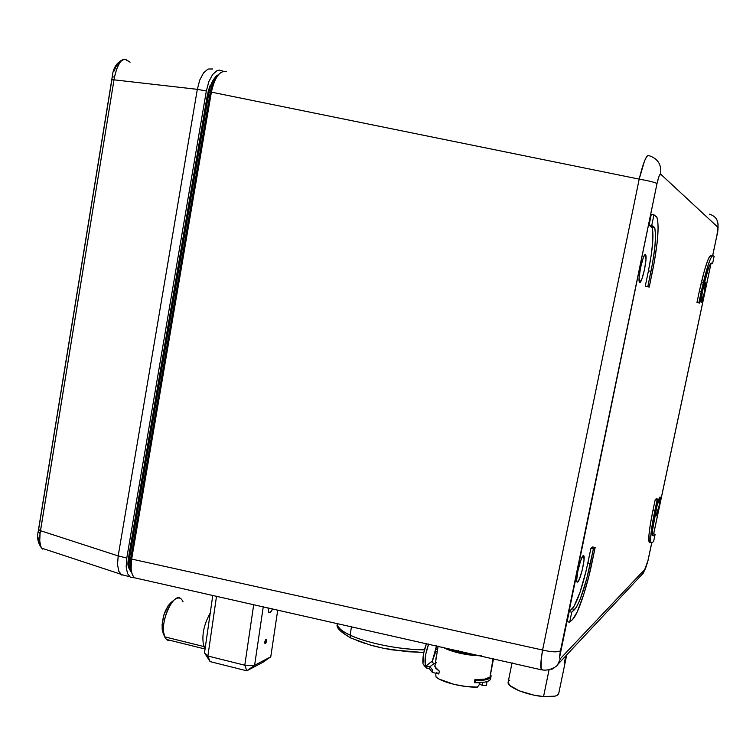 <?xml version="1.0" encoding="UTF-8"?>
<svg xmlns="http://www.w3.org/2000/svg" width="756" height="756" viewBox="0 0 756 756"><rect width="100%" height="100%" fill="white"/><g stroke="black" fill="none" stroke-linecap="round" stroke-linejoin="round"><path stroke-width="1.13" d="M655.896 516.064L655.603 515.979C654.743 514.59 658.618 497.628 659.922 497.07L660.196 497.146C661.084 498.45 657.257 515.308 655.896 516.064L655.707 512.748L657.03 505.736L660.139 497.061L659.194 505.537L655.896 516.064M577.707 582.129L576.885 581.818C575.467 578.756 580.731 556.917 583.188 555.651L583.934 555.934C585.409 558.788 580.249 580.495 577.707 582.129L576.941 581.95L576.696 579.767L577.886 570.96L580.589 560.924L582.64 556.284L583.623 555.528L584.048 559.922L582.375 569.485L579.578 578.718L577.707 582.129M705.367 282.716L704.271 292.941L701.199 302.372L702.267 292.147L704.044 285.286L705.452 282.81C706.501 284.086 702.333 303.25 701.199 302.372L701.086 302.249C700.056 300.888 704.271 281.629 705.367 282.716L705.301 282.706M702.258 282.262L701.379 282.13M645.444 254.659L645.993 259.355L644.547 269.344L641.948 278.86L639.699 282.432L639.103 277.877L640.549 267.766L643.186 258.108L644.462 255.367L645.7 254.952C647.646 257.824 641.948 283.878 639.699 282.432L639.368 282.054C637.478 278.964 643.28 252.797 645.444 254.659L645.255 254.63M131.194 571.734C129.125 568.795 128.596 564.042 129.616 557.484L128.671 557.125L129.616 557.484L209.006 92.005L208.004 91.882L209.006 92.005C210.574 83.812 213.249 78.473 217.038 75.978C213.249 78.473 210.574 83.812 209.006 92.005L210.281 92.204L209.006 92.005L129.616 557.484L130.816 557.815L129.616 557.484C128.596 564.042 129.125 568.795 131.194 571.734M653.912 226.876L651.738 225.505L653.949 214.798L656.737 217.019L657.673 219.949L658.155 227.698L657.096 243.045L654.299 261.945L649.224 287.082L647.807 286.637L652.522 263.324L654.762 248.129L655.594 235.853L654.857 228.378L653.912 226.876L654.592 227.726C656.577 234.502 655.376 249.045 650.982 271.338L648.44 270.875C652.825 248.592 654.006 234.058 651.974 227.282L651.285 226.422L653.912 226.876L651.285 226.422L649.083 225.042L651.738 225.505L653.912 226.876M651.294 214.354L653.949 214.798L651.738 225.505L649.083 225.042L651.294 214.354L653.949 214.798L656.898 217.303C659.383 225.827 657.881 244.027 652.381 271.895L649.224 287.082L645.265 286.165L647.807 286.637L650.982 271.338L648.44 270.875L651.247 255.037L652.797 241.051L652.239 227.925L649.083 225.042L651.294 214.354M646.701 286.618L645.265 286.165L648.44 270.875L645.265 286.165L646.701 286.618M649.47 542.647L648.932 535.201L650.321 524.343L652.91 510.602L654.781 511.037C651.275 528.151 649.999 538.669 650.954 542.591L652.135 542.827L653.628 541.39L655.131 534.294L653.326 533.859L652.532 534.596L653.326 533.859L655.131 534.294L653.657 535.673L652.73 535.456L653.657 535.673L655.131 534.294L653.628 541.39L652.135 542.827L651.303 543.082L650.784 541.948L650.651 537.696L652.74 521.527L657.125 499.971L658.126 499.196L652.598 529.833L652.579 534.917L652.986 535.853L653.657 535.673L652.73 535.475C651.965 532.318 652.986 523.899 655.792 510.205L658.126 499.196L657.125 499.971L654.781 511.037L652.91 510.602C649.413 527.707 648.147 538.225 649.12 542.147L650.283 542.43M655.244 499.536L657.125 499.971L655.244 499.536L656.255 498.771L658.126 499.196L656.255 498.771L655.244 499.536L652.91 510.602L655.244 499.536M557.673 664.6L560.498 658.523C559.393 659.194 559.393 656.595 560.498 650.736C557.805 652.419 551.833 652.182 542.6 650.037C540.871 659.591 540.408 666.045 541.211 669.4L542.449 669.986M639.198 179.125L542.6 650.037C551.833 652.182 557.805 652.419 560.498 650.736L657.011 183.557C654.828 182.3 648.894 180.826 639.198 179.125C648.894 180.826 654.828 182.3 657.011 183.557C658.438 177.169 659.648 174.022 660.631 174.107C661.708 164.439 657.682 158.25 648.563 155.538C646.248 155.15 643.129 163.012 639.198 179.125L644.509 160.962L646.881 156.246L648.563 155.538C657.682 158.25 661.708 164.439 660.631 174.107L717.86 227.225C718.625 220.478 715.79 216.121 709.326 214.146C715.79 216.121 718.625 220.478 717.86 227.225L660.631 174.107L658.996 176.337L657.011 183.557L559.648 657.153L559.865 658.599L560.498 658.523L645.463 568.663L647.656 561.954L651.663 543.129L647.968 560.565L645.463 568.663L560.498 658.523L557.796 664.439C557.626 666.66 546.531 672.245 541.173 669.315L541.211 659.308L542.6 650.037L639.198 179.125L211.396 92.128L639.198 179.125M572.632 619.419L577.111 612.114L583.698 594.585L588.829 576.431L595.142 547.524L593.384 548.875L586.694 578.898L580.334 598.875L576.365 607.295L571.734 612.228L569.655 622.282L572.632 619.419C577.801 614.741 586.883 587.695 592.128 562.067L595.142 547.524L593.384 548.875L590.341 563.513C585.068 587.384 579.852 602.702 574.692 609.468L571.734 612.228L569.655 622.282L572.632 619.419M567.132 621.621L569.655 622.282L567.132 621.621L569.211 611.585L571.734 612.228L569.211 611.585L572.188 608.826L574.692 609.468L572.188 608.826C577.386 602.069 582.611 586.769 587.894 562.918L590.341 563.513L587.894 562.918L590.927 548.28L593.384 548.875L590.927 548.28L592.704 546.938L595.142 547.524L592.704 546.938L590.927 548.28L586.174 570.629L580.013 592.345L573.87 606.662L569.211 611.585L567.132 621.621M702.088 291.674L708.778 267.17L710.791 263.315L712.549 263.768L714.118 256.35L713.059 255.622L712.209 255.859L710.413 258.911L707.304 267.615L701.303 291.362L698.884 302.797L699.678 303.052L702.088 291.674C706.198 273.313 709.326 263.778 711.472 263.088L712.549 263.768L714.118 256.35L713.059 255.622C710.394 256.36 706.482 268.276 701.303 291.362L698.884 302.797L699.678 303.052L702.088 291.674M697.769 302.693L699.678 303.052L696.966 302.447L698.884 302.797L696.966 302.447L699.385 291.013L701.303 291.362L699.385 291.013L704.526 270.147L707.796 260.281L709.175 257.21L711.179 255.282C708.485 256.019 704.554 267.926 699.385 291.013L696.966 302.447L697.769 302.693M710.678 263.428L712.549 263.768L710.678 263.428M653.619 533.934L710.98 263.485L653.619 533.934M712.662 255.547L717.255 233.793L717.86 227.225L716.962 235.248L712.662 255.547M642.184 574.305L645.463 568.663L642.184 574.305M648.072 560.262L651.71 543.11M712.71 255.547L716.962 235.248M226.45 71.65C219.788 70.289 214.77 77.112 211.396 92.128L131.667 559.062L542.6 650.037L131.667 559.062C130.325 568.247 131.27 574.475 134.483 577.754C132.584 576.034 131.468 572.963 131.128 568.531L131.667 559.062L130.76 558.174L210.281 92.204L212.521 83.822L215.904 77.348L217.737 75.288M541.409 669.816L134.474 577.773L130.467 577.357L127.471 573.511L126.167 566.735L126.781 558.041L206.341 90.985L208.826 81.676L212.606 74.523L217.066 70.62L221.508 70.544L223.313 71.347L219.334 70.1L217.066 70.62L212.606 74.523L208.826 81.676L206.341 90.985L197.325 89.35L206.341 90.985L126.781 558.041L118.182 555.925L40.474 530.693L40.077 533.434L38.093 532.13L38.244 531.525M131.969 573.426L130.202 566.008L130.76 558.174L130.24 566.754L131.969 573.426M139.066 578.812L134.521 577.782M130.76 558.174L210.281 92.204L211.396 92.128L131.667 559.062L130.76 558.174M210.281 92.204L211.396 92.128C212.918 84.001 215.479 77.962 219.06 74.003L217.152 75.865C213.91 79.437 211.623 84.889 210.281 92.204M564.099 662.984L566.008 655.669M512.067 662.766L508.06 682.488C507.522 687.308 527.622 695.388 543.555 696.569L549.083 669.721L543.555 696.569L533.698 695.095L519.344 690.842L509.931 685.56L508.06 682.375M558.797 692.902L557.144 695.359L554.895 696.172L543.555 696.569C553.307 697.24 558.391 696.087 558.807 693.101L566.726 654.904M508.58 681.071L509.809 680.135M551.748 669.315L552.976 668.701L551.748 669.315M554.091 667.841L552.976 668.701L554.091 667.841M266.017 639.274L264.912 643.602L265.734 643.365L266.603 641.041L266.566 639.604L265.639 639.614L264.77 641.948L265.035 643.715L266.017 639.274M272.614 608.863L269.968 612.662L268.796 612.473L268.096 607.852M216.518 596.238L207.891 656.019L204.507 652.844L212.776 595.397L204.507 652.844L210.092 661.604L207.891 656.019L204.507 652.844L210.092 661.604L246.796 670.808L263.145 662.162L246.796 670.808L254.602 665.318L270.771 656.803L277.735 610.016L270.771 656.803L263.145 662.162L270.771 656.803L254.602 665.318L244.793 665.223L246.796 670.808L254.602 665.318L244.793 665.223L246.796 670.808L210.092 661.604L207.891 656.019L244.793 665.223L207.891 656.019L216.518 596.238M253.704 604.611L244.793 665.223L253.704 604.611M263.258 606.766L254.602 665.318L263.258 606.766M268.049 608.4L268.985 612.625L270.525 612.284L272.207 609.799M41.684 548.185C39.785 545.17 39.246 540.247 40.077 533.434L114.005 79.834L111.708 79.777L114.005 79.834L114.534 76.885L112.209 77.055L114.534 76.885L114.005 79.834L197.325 89.35L199.754 80.051L197.325 89.34L114.005 79.834L40.474 530.693L118.182 555.934L197.325 89.34L118.182 555.925L126.781 558.041L126.167 566.735L127.471 573.511L130.467 577.357L134.483 577.754M117.53 564.59L118.182 555.934L117.53 564.59L118.853 571.356L117.53 564.59M121.905 575.203L118.853 571.356L121.905 575.203M38.15 531.648L40.077 533.434L39.737 540.842L40.701 546.333L42.818 549.196M203.534 72.907L199.754 80.051L203.534 72.907L208.051 69.032L203.534 72.907M212.597 68.976L208.051 69.032L212.597 68.976M124.447 59.204L121.253 60.849L119.656 62.842L116.745 68.862L114.534 76.885C117.577 64.099 121.385 58.335 125.95 59.592L130.089 62.2L125.543 59.554M131.506 572.5L130.514 571.177M128.879 566.565L128.539 558.675L129.087 554.186L207.314 95.247L209.799 85.967M215.744 76.403L218.219 74.816M40.474 530.693L38.471 529.38L40.474 530.693M114.005 71.121L116.15 66.292L118.456 63.684M39.265 543.054L38.027 537.308M38.669 529.228L111.869 79.881M437.639 649.206L435.995 649.376L437.639 649.206M424.428 649.839C390.587 649.376 359.289 639.888 350.16 635.144L350.86 638.036L352.22 638.688L350.86 638.036L350.16 635.144C367.057 643.195 400.529 649.858 424.428 649.839M351.474 626.62L350.16 635.144L351.474 626.62M423.795 652.56L392.43 649.905C385.248 648.629 382.621 648.289 370.761 645.227L350.878 638.055C340.616 632.092 336.061 627.641 337.214 624.683C337.97 627.952 342.279 631.44 350.16 635.144C343.3 632.243 338.99 628.756 337.214 624.683L337.403 623.454M437.289 651.407L435.513 651.672M423.823 652.428L407.493 651.719L385.333 648.553M379.899 647.419L369.58 644.811M364.798 643.365L356.246 640.294M349.31 637.062L344.245 633.821L341.221 630.693M203.846 646.531C201.465 636.202 203.6 625.014 210.244 612.965C203.6 625.014 201.465 636.202 203.846 646.531L205.528 645.766L203.846 646.531L205.093 648.752L203.846 646.531L164.723 636.845L203.846 646.531M181.175 598.969C173.559 590.587 158.684 624.361 164.723 636.845L163.627 632.224C162.105 621.054 169.051 602.211 175.855 598.79C179.087 597.079 181.497 598.119 183.056 601.908M173.937 600.226L172.33 601.436C165.451 607.493 162.058 616.764 162.143 629.238L164.723 636.845L163.22 633.462M171.631 601.889L168.238 605.575L163.986 614.609L162.039 624.976L163.06 633.084M170.185 640.37C167.804 640.908 165.989 639.737 164.723 636.845L166.433 639.434L170.185 640.37M490.871 675.59L490.001 677.092L493.073 658.485L490.001 677.092L493.536 658.589M446.361 648.998L453.061 651.417L473.87 655.471C463.277 654.356 454.11 652.201 446.361 648.998L442.78 647.164M449.13 650.028L454.989 651.228L458.249 651.436L458.372 650.68L458.249 651.436L454.989 651.228L449.13 650.028M473.87 655.471L466.244 654.12L458.249 651.436L470.052 654.951L481.421 655.868L473.87 655.471M477.423 687.11L466.112 686.524L453.95 684.35L439.123 679.068L436.061 677.111L435.777 674.361L436.061 677.111C442.421 682.451 463.74 687.648 477.423 687.11L479.162 684.823L477.423 687.11M485.919 678.879L485.834 679.408M490.001 677.092L484.511 679.162L474.9 679.663C482.659 679.842 487.696 678.992 490.001 677.092M435.078 665.119L434.832 666.669L439.293 671.111L435.645 668.228L434.861 665.63M435.248 664.874L436.25 662.369M475.269 682.659L474.409 682.63L474.9 679.663M479.162 684.823L479.474 683.585L478.709 682.725M435.872 673.237L435.777 674.361M439.293 671.111L438.82 674.059L436.77 672.689M436.666 654.337L435.806 659.667M486.439 685.021L486.987 681.6L486.363 685.38L482.233 685.371L486.363 685.38L487.044 681.581M482.706 682.451L482.233 685.371L479.739 684.161L482.233 685.371L482.706 682.451M490.738 678.642L489.879 680.116L487.79 681.317L484.558 682.177L475.259 682.725C485.702 682.81 490.852 681.203 490.72 677.924L491.088 675.741C491.22 679.001 486.061 680.589 475.628 680.495L475.259 682.725L474.428 682.526M490.616 677.527L490.275 676.818L490.616 677.527M490.871 675.07L491.088 675.741M438.83 673.955L432.252 672.367L429.682 668.918L427.612 668.417L424.522 665.96L426.667 668.077L429.682 668.918L430.032 666.726L429.682 668.918L432.252 672.367L432.602 670.156L430.032 666.726L424.522 665.96L422.954 663.787L423.634 653.392L426.469 643.498C423.653 651.181 422.472 657.937 422.954 663.787L424.522 665.96L425.732 666.244C424.201 661.405 425.165 653.987 428.633 643.98L425.694 654.422L425.089 664.24L425.732 666.244L431.742 661.33M436.552 645.766L432.215 661.443L435.04 653.619L436.552 645.766M431.307 661.651L434.067 663.579L429.918 666.697L434.067 663.579L435.286 663.872M483.717 679.285L485.853 679.398L486.136 678.831M131.279 571.961C126.28 565.393 128.312 562.984 128.425 556.888M216.254 75.987L217.492 75.515M651.974 227.282L654.592 227.726M650.954 542.591L649.12 542.147M644.896 254.838L645.7 254.952M583.065 555.755L583.934 555.934M557.796 664.439L643.498 572.897L648.034 560.48M711.018 263.494L653.657 533.944M717 235.296C717.765 233.311 718.115 229.503 718.058 223.87M130.24 566.735L131.119 568.531M123.729 59.299C116.83 62.058 112.984 67.983 112.2 77.065L38.093 532.12C36.808 537.771 37.989 543.11 41.637 548.128L120.554 574.125M120.922 574.484L129.512 576.639M437.242 651.672L435.465 651.908M163.627 632.224L162.143 629.238M205.056 649.017L166.433 639.434M452.542 650.869L453.061 651.417M485.957 678.869L485.872 679.398M438.14 646.125L434.832 666.669M479.71 684.076L479.947 682.677"/></g></svg>
